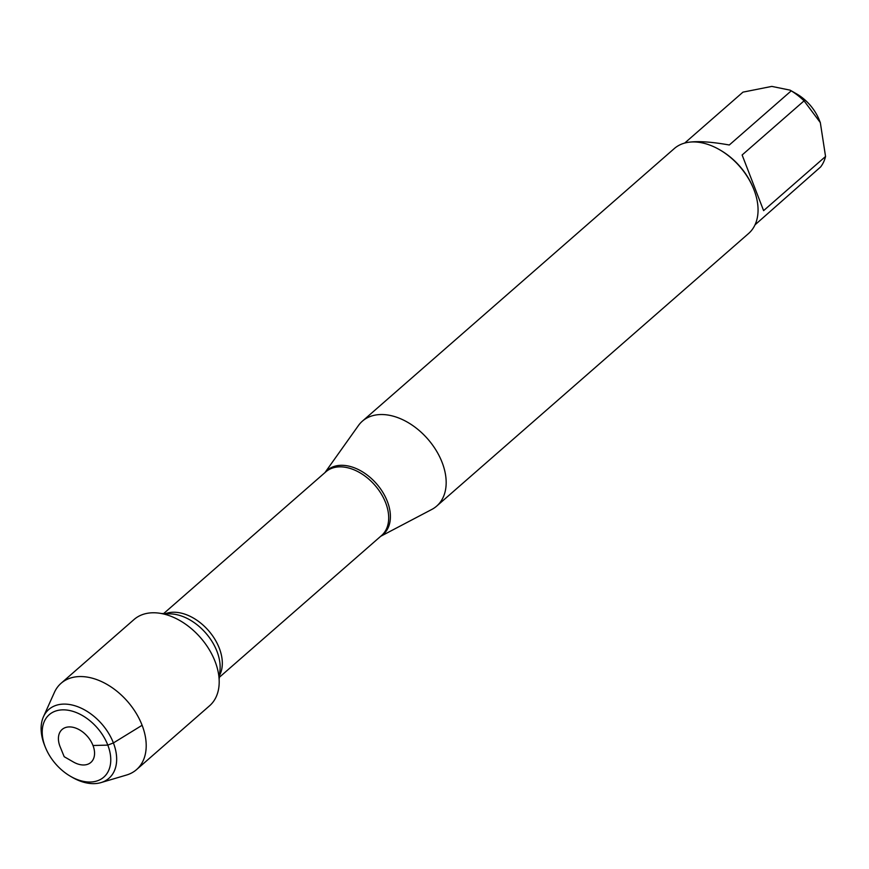 <?xml version="1.0" encoding="UTF-8"?>
<svg xmlns="http://www.w3.org/2000/svg" width="869" height="869" viewBox="0 0 869 869"><rect width="100%" height="100%" fill="white"/><g stroke="black" fill="none" stroke-linecap="round" stroke-linejoin="round"><path stroke-width="1.3" d="M324.973 472.584L358.441 425.528A56.42 37.465 48.8 0 1 362.406 421.139A56.42 37.465 48.8 0 1 427.733 438.975A56.42 37.465 48.8 0 1 436.662 506.116A56.42 37.465 48.8 0 1 431.784 509.451L380.665 536.314M436.662 506.116L748.557 233.533A56.42 37.465 -131.2 0 0 754.031 189.909A56.42 37.465 -131.2 0 0 753.553 188.714A56.42 37.465 -131.2 0 0 719.38 149.609A56.42 37.465 -131.2 0 0 674.29 148.566L362.406 421.139M684.707 143.059L742.973 92.136L771.802 86.4L790.084 90.148L796.58 93.874A37.237 24.723 48.8 0 1 819.13 119.672L820.325 122.605L825.55 156.485A54.171 35.966 48.8 0 1 820.618 166.957L755.009 224.843M690.312 142.06C699.599 141.05 712.591 142.016 729.297 144.993L791.246 90.843A54.171 35.966 48.8 0 1 804.075 100.847L820.325 122.605M790.084 90.148L791.246 90.843M804.075 100.847L742.126 154.986L763.601 210.635L825.55 156.485M753.553 188.714L753.141 187.693A54.171 35.966 -131.2 0 0 720.336 150.163L719.38 149.609M70.65 776.397L72.431 777.429A45.699 30.339 -131.2 0 0 100.989 782.6L126.548 775.029A57.332 38.062 -131.2 0 0 136.542 769.608L209.538 705.813A57.332 38.062 -131.2 0 0 215.099 661.494A57.332 38.062 -131.2 0 0 134.087 619.478L61.091 683.273A57.332 38.062 -131.2 0 0 54.378 692.452L43.45 716.762A45.699 30.339 -131.2 0 0 44.373 744.776A45.699 30.339 -131.2 0 0 44.754 745.754L45.536 747.666A41.473 27.536 48.8 0 1 45.177 746.775A41.473 27.536 48.8 0 1 68.955 710.386A41.473 27.536 48.8 0 1 110.754 759.006A41.473 27.536 48.8 0 1 70.65 776.397A41.473 27.536 48.8 0 1 45.536 747.666M136.542 769.608A57.332 38.062 -131.2 0 0 127.471 701.392A57.332 38.062 -131.2 0 0 61.091 683.273M100.989 782.6A45.699 30.339 -131.2 0 0 101.727 723.899A45.699 30.339 -131.2 0 0 43.45 716.762M59.983 746.384A21.866 14.512 48.8 0 1 72.518 727.201A21.866 14.512 48.8 0 1 94.558 752.836A21.866 14.512 48.8 0 1 73.409 762.004L64.187 756.703L60.167 746.851A21.866 14.512 48.8 0 1 59.983 746.384M142.103 725.289L113.394 742.941L107.81 745.113L93.005 745.504M325.158 472.432A42.548 28.253 48.8 0 1 357.452 469.119A42.548 28.253 48.8 0 1 387.368 501.478A42.548 28.253 48.8 0 1 380.85 536.151M219.325 677.32L381.567 535.532A42.32 28.09 -131.2 0 0 385.673 502.814A42.32 28.09 -131.2 0 0 325.875 471.802L163.633 613.59M165.468 613.666A42.32 28.09 48.8 0 1 219.303 648.22A42.32 28.09 48.8 0 1 219.499 675.485M219.129 679.504L219.998 670.108A44.134 29.296 -131.2 0 0 216.989 651.392A44.134 29.296 -131.2 0 0 170.867 613.894L161.438 613.503"/></g></svg>
